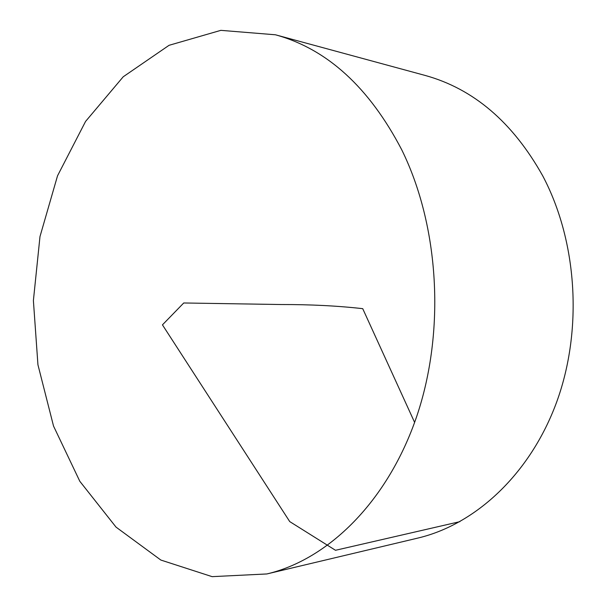 <?xml version="1.0" encoding="UTF-8"?>
<svg xmlns="http://www.w3.org/2000/svg" width="607" height="607" viewBox="0 0 607 607"><rect width="100%" height="100%" fill="white"/><g stroke="black" fill="none" stroke-linecap="round" stroke-linejoin="round"><path stroke-width="0.91" d="M401.758 149.83C439.286 226.077 445.568 331.111 416.766 416.265C387.82 501.473 328.22 559.578 266.845 573.956L212.124 576.65L160.84 560.049L116.036 527.119L79.828 481.305L53.537 426.076L37.938 364.769L33.393 300.579L39.986 236.563L57.536 175.787L85.572 121.423L123.221 76.785L169.05 45.313L220.842 30.35L275.449 34.789C327.021 48.932 369.124 87.279 401.758 149.83M275.449 34.789L425.128 75.435C473.543 88.812 512.748 122.288 542.726 175.855C577.242 241.04 583.031 329.434 556.794 401.705C530.397 473.999 475.516 524.501 417.745 538.106L266.845 573.956M414.619 422.419L362.728 308.667C337.644 305.845 310.465 304.471 281.2 304.532L183.739 302.976L162.448 324.859L289.736 521.595L335.496 550.291L459.894 521.656"/></g></svg>
